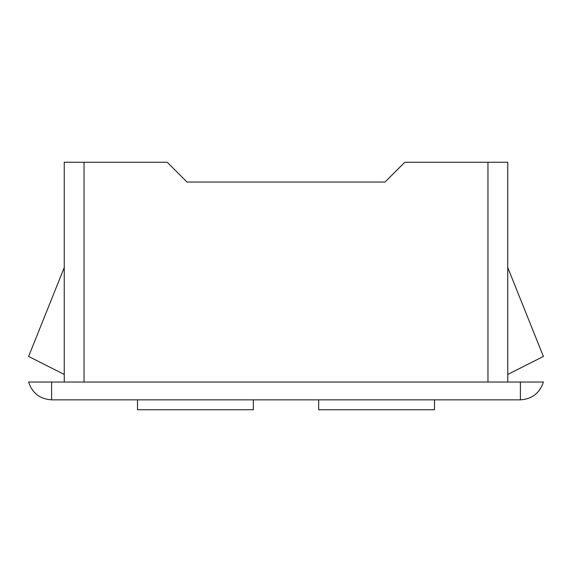 <?xml version="1.0" encoding="UTF-8"?>
<svg xmlns="http://www.w3.org/2000/svg" width="572" height="572" viewBox="0 0 572 572"><rect width="100%" height="100%" fill="white"/><g stroke="black" fill="none" stroke-linecap="round" stroke-linejoin="round"><path stroke-width="0.86" d="M64.243 267.56L28.6 356.456L64.243 374.438M384.999 182.053L187.001 182.053L384.999 182.053L404.797 162.248L507.757 162.248L507.757 382.032L64.243 382.032L64.243 162.248L167.203 162.248L187.001 182.053M507.757 374.438L543.4 356.456L507.757 267.56M543.4 382.032C539.732 393.128 532.06 399.07 520.391 399.849L51.609 399.849C39.94 399.07 32.268 393.128 28.6 382.032L543.4 382.032M253.332 399.849L253.332 409.752L137.502 409.752L137.502 399.849M434.498 399.849L434.498 409.752L318.668 409.752L318.668 399.849M520.391 399.849L520.391 382.032M51.609 382.032L51.609 399.849M84.041 162.248L84.041 382.032M487.959 382.032L487.959 162.248"/></g></svg>
